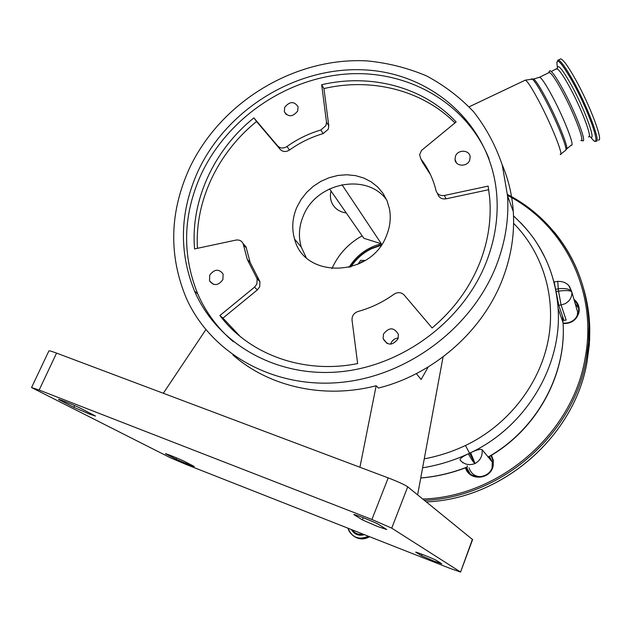 <?xml version="1.0" encoding="UTF-8"?>
<svg xmlns="http://www.w3.org/2000/svg" width="631" height="631" viewBox="0 0 631 631"><rect width="100%" height="100%" fill="white"/><g stroke="black" fill="none" stroke-linecap="round" stroke-linejoin="round"><path stroke-width="0.95" d="M369.585 536.697C364.71 539.529 359.899 539.639 355.143 537.02M482.1 449.69C482.715 455.827 480.372 460.441 475.056 463.525C469.267 465.694 464.29 464.558 460.133 460.133C459.66 458.721 462.413 456.599 468.399 453.768L470.631 452.711C476.681 449.824 480.507 448.815 482.1 449.69L488.291 457.12C536.61 430.003 566.748 374.727 563.018 322.599L562.481 316.107L563.877 320.39L566.165 320.059L561.077 304.947L558.774 305.286L554.176 282.049M346.245 212.931C340.212 212.103 335.724 209.334 332.774 204.618C330.415 200.516 329.832 195.981 331.03 191.012M381.503 244.789L371.485 248.393C362.73 252.692 355.703 258.907 350.426 267.031M381.171 245.262L371.438 248.764C362.928 252.944 356.105 258.978 350.978 266.874M424.261 458.847C438.466 456.197 452.198 451.749 465.449 445.494C507.624 425.444 539.071 385.202 547.968 341.474C556.731 297.548 542.873 252.826 513.602 223.335M580.97 140.413C585.284 142.425 573.516 111.742 561.345 89.744C555.351 78.899 551.344 73.141 549.333 72.478L548.749 72.762M580.828 140.476L582.926 140.839C586.751 141.691 574.754 110.685 562.521 88.592C556.637 77.952 552.59 72.06 550.374 70.909L549.625 70.98M549.325 72.47L539.024 77.503M559.949 59.275L560.722 58.904C563.278 59.582 568.168 66.358 575.401 79.23C590.151 105.487 603.867 142.322 598.346 140.011M469.961 473.534L466.53 467.429M467.35 467.177L467.232 465.788M490.95 455.558L492.716 460.062L492.693 465.583C490.595 479.213 469.622 480.743 466.096 467.595M491.454 455.251L493.292 460.228L493.197 465.583C491.021 479.734 469.283 481.437 465.481 467.831M574.131 300.364C576.955 302.777 578.477 305.822 578.69 309.49L578.477 312.306C576.277 319.791 571.134 323.403 563.049 323.135M573.792 299.228C578.059 302.572 579.794 306.911 579.006 312.219C576.75 319.964 571.434 323.742 563.073 323.553M575.086 303.511L578.548 308.046M481.879 476.618C475.364 476.918 471.089 473.976 469.054 467.8M489.427 456.465L492.283 462.097L492.07 467.752M468.399 453.768C471.207 459.123 473.424 462.381 475.056 463.525L470.631 452.711M562.481 316.107L558.774 305.286M557.843 304.86L558.498 304.292M564.792 303.842L561.077 304.947L558.53 291.136C565.707 290.221 570.108 290.441 571.757 291.79L571.899 292.981C571.757 297.848 569.383 301.468 564.792 303.842M576.15 307.037L577.688 312.132L577.105 316.092M568.665 285.464L571.741 291.688C569.927 288.998 565.439 288.036 558.293 288.801L557.741 281.363M558.293 288.801L555.698 289.369M520.693 222.767C543.102 246.09 555.572 274.635 558.104 308.401L558.104 308.401C562.245 365.87 525.804 427.345 469.511 453.247L469.511 453.247C454.438 460.346 438.805 465.197 422.612 467.792M357.84 264.397L360.672 260.303L365.191 260.508M363.59 261.479L361.445 261.786L359.694 263.553M329.532 188.866L363.85 238.281L381.345 243.787C367.423 247.352 356.649 255.224 349.014 267.394M381.345 243.787L341.97 184.686M331.914 268.672C338.263 254.467 348.344 243.527 362.155 235.844M460.575 572.072L450.258 568.468L185.427 464.187L170.062 457.609L31.55 387.544L39.146 390.045L371.911 519.479L388.207 477.888C398.058 481.698 404.566 484.671 407.729 486.824L472.595 539.576L460.575 572.072L472.406 539.331M443.065 356.87L417.619 494.854M31.574 387.489L48.871 350.97C49.005 350.536 51.568 351.246 56.561 353.108L388.207 477.888M188.448 464.479L175.954 459.131L165.44 453.721C164.746 452.995 180.576 459.368 184.142 461.245L194.277 466.506L188.448 464.479M89.294 413.991L73.819 407.318L58.517 399.423C57.602 398.445 75.712 405.749 80.752 408.391L95.502 416.058L89.294 413.991M377.409 526.428L362.415 519.889L353.833 514.596C352.989 513.453 375.91 522.555 378.781 524.503L386.748 529.543L377.409 526.428M433.607 560.959L421.5 555.737L415.719 552.18C415.08 551.376 434.546 559.121 436.439 560.431L441.803 563.814L433.607 560.959M407.729 486.824L391.725 528.147L460.362 571.891M391.725 528.147L371.911 519.479M163.319 393.271L205.832 329.674M359.922 467.248L376.171 385.73L378.403 388.057C434.128 374.207 483.251 330.581 502.836 278.389C511.236 256.178 514.722 233.896 513.287 211.519L507.561 195.957C508.996 218.902 505.376 241.783 496.684 264.602C472.69 327.284 407.863 376.36 340.109 382.465C272.284 388.688 210.399 352.595 186.208 297.958C168.627 255.547 169.605 212.568 189.134 169.013C220.164 102.025 294.961 56.703 367.558 60.931C388.073 62.99 407.65 67.943 426.304 75.799C444.114 85.264 459.928 97.292 473.747 111.9C486.146 127.809 495.65 145.54 502.268 165.101L507.561 195.957M416.357 373.623L421.114 379.483L428.228 366.958M502.11 164.565C508.42 179.291 512.143 194.947 513.287 211.519M386.645 199.853C366.761 172.421 316.344 182.414 303.369 215.778C298.952 226.277 298.25 236.712 301.271 247.076L306.09 257.401M390.66 344.179L390.991 343.185C392.435 340.046 394.864 338.334 398.279 338.042M383.506 333.996L383.112 338.634C387.473 345.772 392.435 345.859 397.987 338.894L398.406 334.414C394.099 327.158 389.138 327.016 383.506 333.996M209.713 275.155L209.524 280.858C213.791 286.166 218.247 285.748 222.885 279.62L223.098 274.028C218.862 268.625 214.398 269.003 209.713 275.155M284.699 107.325L284.305 111.655C288.217 117.327 292.674 117.121 297.666 111.032L298.077 106.797C294.188 101.055 289.732 101.228 284.699 107.325M455.487 156.157L455.014 159.493C455.448 166.584 467.279 167.183 469.685 160.211L470.158 156.993C469.811 149.823 457.917 149.168 455.487 156.157M386.558 235.402C371.43 277.372 304.268 279.367 294.606 239.125C291.561 228.611 292.295 218.034 296.799 207.386L301.05 199.538L306.619 192.423L313.323 186.287L320.95 181.31L329.248 177.658L337.948 175.45L346.782 174.763L355.45 175.615L363.677 178.005L371.186 181.846L377.732 187.036L383.072 193.401L387.032 200.745L389.453 208.822C391.11 217.671 390.147 226.529 386.558 235.402M376.171 385.73C323.861 399.376 268.83 386.724 232.902 354.938M486.548 261.455C494.996 239.386 498.403 217.277 496.771 195.113C491.32 125.096 432.724 73.267 364.757 69.891C296.712 66.223 226.718 108.903 197.779 171.703C179.78 212.016 178.707 251.832 194.553 291.143C216.843 343.004 274.95 377.425 338.792 371.888C402.586 366.461 463.809 320.461 486.548 261.455M489.08 158.933C466.766 102.766 407.547 69.591 346.474 74.024C285.307 78.504 226.679 119.046 200.832 175.055C182.966 215.163 181.941 254.766 197.74 293.865C205.824 312.4 217.727 328.38 233.438 341.797M456.126 121.972C423.385 86.865 370.697 73.196 321.668 84.735L326.495 122.162L325.975 125.569L320.856 130.002C308.701 133.559 297.414 139.065 286.995 146.51C283.429 148.664 280.33 148.482 277.703 145.958L253.891 117.887C214.059 149.823 190.388 200.492 194.585 248.929L235.852 240.103C239.378 239.575 241.815 240.821 243.172 243.858L247.305 259.491L257.132 278.847L256.88 284.068L254.53 287.16L219.919 315.524C248.945 354.377 303.59 374.546 357.643 363.559L352.035 320.091C351.877 315.863 353.865 313 357.99 311.493C370.965 307.928 382.985 302.154 394.06 294.172C397.853 291.869 401.229 292.169 404.195 295.048L432.101 327.946C453.989 309.505 469.985 287.531 480.081 262.039C488.252 240.75 491.454 219.422 489.695 198.047L488.134 186.106L444.398 195.468C440.122 196.02 437.346 194.427 436.068 190.688C433.197 178.881 428.126 168.296 420.853 158.925L419.615 154.627L421.555 150.391L456.126 121.972M454.951 122.935C422.249 89.988 371.359 77.463 323.948 88.569L328.775 125.821L328.262 129.213L323.167 133.614C311.083 137.148 299.867 142.622 289.511 150.02C285.969 152.166 282.885 151.984 280.274 149.468L256.565 121.523C217.971 152.505 194.608 201.186 197.456 248.322M243.061 243.566L246.011 246.839L250.136 262.393L259.925 281.655L259.672 286.845L257.345 289.913L222.956 318.103L240.19 336.465M488.717 189.702L446.03 198.82C441.787 199.364 439.026 197.779 437.748 194.064L437.322 193.212M430.547 174.795L422.612 162.459L421.413 159.651M323.948 88.569L321.668 84.735M222.956 318.103L219.919 315.524M256.565 121.523L253.891 117.887M362.983 534.102C358.503 534.922 354.922 533.51 352.224 529.866M364.473 534.686C358.794 536.192 354.401 534.465 351.293 529.496M368.441 536.255C360.443 540.12 354.015 538.432 349.14 531.192L347.941 528.179M368.323 536.208C358.842 540.31 352.066 537.644 347.996 528.202M420.735 477.982C436.4 476.61 451.693 473.029 466.617 467.248M560.147 154.445C564.343 156.882 550.997 123.495 537.896 99.272C531.46 87.37 527.271 80.989 525.331 80.129L524.795 80.382M560.707 154.185L565.597 150.32C568.342 149.91 555.895 119.101 543.938 97.103C538.369 86.833 534.465 80.792 532.241 78.993L531.136 78.954M565.762 150.115L566.504 149.184C569.217 148.742 556.992 118.431 545.223 96.803C539.734 86.699 535.893 80.768 533.684 78.993L532.572 78.993M566.67 148.963L571.268 145.091C575.377 147.204 563.428 116.617 551.36 94.579C545.413 83.718 541.485 77.928 539.576 77.211L533.684 78.993L525.331 80.129L469.164 106.813M556.25 69.118L556.865 68.818C558.956 69.449 563.018 75.176 569.052 86.005C581.301 107.972 592.927 138.741 588.455 136.793M557.37 69.008C557.283 63.171 561.803 68.274 570.929 84.325C585.576 110.52 597.754 145.43 589.283 135.988M557.402 67.186C555.414 55.954 560.336 60.6 572.175 81.107C590.592 113.99 603.772 155.052 590.703 137.101M557.686 60.276L558.317 60.071C560.841 60.765 565.707 67.549 572.932 80.429C587.642 106.694 601.414 143.505 595.956 141.17L594.994 141.005M583.927 289.803C587.461 302.225 589.409 315.043 589.764 328.262L589.315 344.905L587.098 361.587C574.802 435.682 503.065 499.018 426.304 501.905C503.049 499.042 574.794 435.761 587.098 361.61L589.622 340.148L589.764 328.262L589.015 325.596L588.549 342.349L586.317 359.126C573.926 433.678 501.684 497.457 424.426 500.375M554.333 232.176C576.048 258.623 587.603 289.763 589.015 325.596C587.824 269.058 554.712 218.531 507.458 194.451M507.521 195.405C563.704 224.005 598.18 291.104 585.032 358.621C572.632 433.174 499.997 496.763 422.77 499.034M488 457.081C536.547 429.861 566.654 374.459 563.018 322.599L558.104 308.401C556.731 289.826 552.362 272.907 544.987 257.645C537.178 242.714 531.625 232.997 513.516 215.889M465.449 445.494L475.056 463.525M556.116 291.498L558.53 291.136L558.222 288.888M463.004 462.665L462.586 462.823M557.654 281.363L554.128 282.049L553.545 280.614M175.954 459.131L176.514 457.861M73.819 407.318L74.632 405.567M362.415 519.889L363.267 517.728M421.5 555.737L422.052 554.294M56.561 353.108L39.146 390.045M323.167 133.614L320.856 130.002M257.345 289.913L254.53 287.16M422.612 162.459L420.853 158.925M446.03 198.82L444.398 195.468M259.238 280.306L256.446 277.498M246.295 247.888L243.448 244.915M280.274 149.468L277.703 145.958M289.511 150.02L286.995 146.51M328.775 125.821L326.495 122.162M59.977 400.299L60.205 399.809M347.933 528.179L349.14 531.192M550.374 70.909C550.114 70.301 549.483 70.964 548.473 72.896M551.289 71.524L557.149 68.4L557.331 68.984M556.763 62.477L558.317 60.071L560.722 58.904M492.283 462.097L488.307 457.104M577.688 312.132L571.741 291.688L569.548 286.569C566.851 282.94 562.884 281.205 557.654 281.379M420.719 478.03C436.439 476.689 451.78 473.132 466.751 467.342M383.112 338.634L387.158 343.548M209.524 280.858L213.404 284.36M284.305 111.655L286.324 114.629M455.014 159.493L456.489 162.869M301.271 247.076L294.606 239.125M197.74 293.865L194.553 291.143M259.925 281.655L257.132 278.847M250.136 262.393L247.305 259.491M246.011 246.839L243.172 243.858"/></g></svg>
